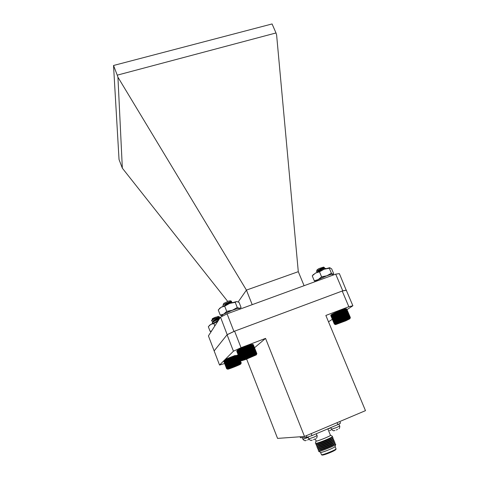 <?xml version="1.0" encoding="UTF-8"?>
<svg xmlns="http://www.w3.org/2000/svg" width="479" height="479" viewBox="0 0 479 479"><rect width="100%" height="100%" fill="white"/><g stroke="black" fill="none" stroke-linecap="round" stroke-linejoin="round"><path stroke-width="0.72" d="M213.622 319.259L219.574 316.954C218.017 317.218 215.682 318.182 212.574 319.852L211.556 320.834M213.305 320.816L213.772 320.726M215.52 320.289L219.298 318.99M219.586 318.541C216.825 319.535 214.49 320.726 212.574 322.11L212.323 322.816M212.574 319.852L211.562 320.972L213.203 321.337M214.496 320.834L219.053 319.373M219.352 318.912C215.46 320.415 213.113 321.762 212.329 322.96L213.161 323.199M213.113 318.649L212.64 318.721M212.395 318.643L218.22 316.368M211.478 320.744L212.107 319.756L215.694 317.146L213.389 318.134L212.227 319.014L212.395 319.367M215.694 317.146L212.508 319.265M215.694 319.224L217.322 318.733M219.083 318.05L219.041 318.044C217.538 318.493 215.7 319.457 213.532 320.93L213.269 321.253M213.317 321.547L213.64 321.649M216.55 321.175L218.22 320.661L215.017 322.373M213.389 318.134L212.46 319.319M217.209 318.493L219.005 317.787C219.095 317.547 212.67 320.445 213.149 321.211L213.227 321.307M213.538 321.403L214.041 321.397M218.125 320.415L218.454 320.307M218.484 320.259L214.107 322.768M227.657 369.183L227.735 369.195C228.591 369.327 240.236 364.705 240.769 364.022C242.129 362.902 226.926 368.884 227.657 369.183M230.788 368.064L238.267 364.926L230.788 368.064M234.219 366.303L234.399 366.758M226.669 368.746L227.148 368.956L226.795 368.549L227.908 368.429L227.627 368.082L228.279 368.243L228.046 367.872L228.711 368.034L228.537 367.638L229.207 367.8L229.088 367.387L229.752 367.555L229.692 367.118L230.351 367.291L230.339 366.83L230.992 367.016L231.034 366.537L231.662 366.728L231.758 366.231L232.369 366.435L232.507 365.92L233.818 365.848L234.045 365.303L234.554 365.561L234.818 365.004L235.997 365.004L236.327 364.429L236.692 364.747L237.039 364.166L237.356 364.501L237.722 363.92L237.985 364.279L238.362 363.699L238.572 364.076L238.949 363.495L239.105 363.896L239.482 363.321L239.584 363.747L240.692 362.974L240.632 363.453L240.949 362.914L240.841 363.417L241.254 362.944L241.015 363.489M241.254 362.944L238.207 355.095M241.23 362.902L238.183 355.047M241.129 362.896L238.081 355.029M240.949 362.914L237.895 355.041M240.692 362.974L237.632 355.089M240.362 363.058L237.297 355.167M239.955 363.178L236.889 355.274M239.482 363.321L236.416 355.412M238.949 363.495L235.884 355.58M238.572 364.076L235.219 355.418M238.362 363.699L235.297 355.771M237.985 364.279L234.632 355.616M237.722 363.92L234.656 355.993M237.356 364.501L234.003 355.831M237.039 364.166L233.974 356.232M236.692 364.747L233.339 356.071M236.327 364.429L233.255 356.49M235.997 365.004L232.644 356.322M235.584 364.711L232.513 356.765M235.285 365.273L231.932 356.592M234.818 365.004L231.752 357.059M234.554 365.561L231.201 356.873M234.045 365.303L230.98 357.358M233.818 365.848L230.465 357.16M233.273 365.615L230.207 357.663M233.087 366.142L229.734 357.454M232.507 365.92L229.441 357.969M232.369 366.435L229.016 357.747M231.758 366.231L228.699 358.28M231.662 366.728L228.321 358.041M231.034 366.537L227.974 358.585M230.992 367.016L227.651 358.328M230.339 366.83L227.286 358.885M230.351 367.291L227.01 358.609M229.692 367.118L226.633 359.172M229.752 367.555L226.417 358.873M229.088 367.387L226.034 359.448M229.207 367.8L225.872 359.13M228.537 367.638L225.489 359.705M228.046 367.872L225.004 359.945M227.627 368.082L224.585 360.16M227.274 368.267L224.244 360.37M226.998 368.423L223.998 360.609M226.795 368.549L223.819 360.789M226.675 368.644L223.705 360.903M226.633 368.716L223.657 360.95M332.654 275.036L332.893 274.245C332.031 274.132 330.007 274.647 326.834 275.784L318.248 279.592L315.637 281.478C315.805 279.88 333.049 272.868 333.109 274.377L333.372 274.994M240.386 360.31L241.015 360.262L240.56 359.921L241.248 360.112L240.847 359.747L241.566 359.933L241.224 359.543L241.967 359.729L241.685 359.31L242.44 359.489L242.218 359.052L242.979 359.232L242.823 358.765L243.589 358.951L243.494 358.46L244.254 358.651L244.218 358.136L244.967 358.34L244.997 357.801L245.721 358.017L245.811 357.454L247.326 357.346L247.523 356.747L248.158 357.011L248.403 356.394L248.996 356.675L249.284 356.047L249.828 356.352L250.158 355.711L250.649 356.041L251.014 355.388L251.445 355.741L251.834 355.083L252.217 355.46L252.625 354.795L252.942 355.196L253.367 354.532L253.625 354.963L254.056 354.298L254.247 354.753L254.678 354.095L254.81 354.574L255.235 353.921L255.301 354.424L255.714 353.783L255.72 354.31L256.115 353.682L256.061 354.226L256.804 353.586L256.588 354.185L256.852 353.628L253.301 344.682M256.804 353.586L253.289 344.652L252.667 344.413M252.475 344.389L252.912 344.652L252.475 344.389M252.211 344.425L252.595 344.712L252.211 344.425M251.864 344.497L252.188 344.802L251.445 344.605L251.864 344.497M251.445 344.605L251.703 344.934L250.948 344.742L251.445 344.605M250.948 344.742L251.146 345.096L250.385 344.91L250.948 344.742M250.385 344.91L250.517 345.293L249.757 345.114L250.385 344.91L254.247 354.753M249.757 345.114L249.828 345.515L249.08 345.341L249.757 345.114L253.625 354.963M249.08 345.341L249.086 345.772L248.35 345.593L249.08 345.341L252.942 355.196M248.35 345.593L248.296 346.048L247.583 345.868L248.35 345.593L252.217 355.46M247.583 345.868L247.475 346.347L246.787 346.161L247.583 345.868L251.445 355.741M246.787 346.161L246.619 346.664L245.966 346.467L246.787 346.161L250.649 356.041M245.966 346.467L245.751 347L245.134 346.79L245.966 346.467L249.828 356.352M245.134 346.79L244.871 347.347L244.296 347.119L245.134 346.79L248.996 356.675M244.296 347.119L243.991 347.694L243.47 347.461L244.296 347.119L248.158 357.011M243.47 347.461L243.128 348.053L242.655 347.796L243.47 347.461L247.326 357.346M242.655 347.796L242.284 348.407L241.871 348.131L242.655 347.796L246.511 357.681M241.871 348.131L241.47 348.754L241.117 348.461L241.871 348.131L245.721 358.017M241.117 348.461L240.697 349.095L240.404 348.778L241.117 348.461L244.967 358.34M240.404 348.778L239.979 349.425L239.745 349.083L240.404 348.778L244.254 358.651M239.745 349.083L239.308 349.736L239.147 349.371L239.745 349.083L243.589 358.951M239.147 349.371L238.71 350.029L238.608 349.634L239.147 349.371L242.979 359.232M238.608 349.634L238.183 350.299L238.608 349.634M238.141 349.88L237.728 350.538L238.141 349.88M237.746 350.095L237.356 350.754L237.746 350.095M237.434 350.287L237.069 350.939L237.434 350.287M237.207 350.448L236.871 351.089L237.207 350.448M237.057 350.574L236.764 351.203L237.063 350.586M236.776 351.227L240.224 360.238M223.819 303.399L228.495 301.099L230.429 300.8M223.376 304.387L223.681 303.734M225.094 303.842L231.602 301.303C230.71 301.141 223.603 304.177 222.933 305.374L223.088 305.895M224.262 303.159L223.885 303.554M224.441 304.219C227.794 303.692 230.076 303.057 231.285 302.309L225.663 305.009M224.98 303.908L231.177 302.027C231.285 301.764 225.819 304.087 224.735 305.422M245.613 359.513L256.289 354.885C257.983 353.454 239.296 360.891 241.494 360.771L245.613 359.513M248.972 357.406L249.188 357.957L253.445 355.891L248.553 357.568L244.679 359.286L244.26 359.549L245.026 359.466L249.188 357.957L247.769 357.891M244.913 359.166L245.026 359.466L245.697 358.789M256.852 353.628L256.594 354.238M256.66 353.58L253.146 344.635M256.433 353.61L252.912 344.652M256.115 353.682L252.595 344.712M255.714 353.783L252.188 344.802M255.235 353.921L251.703 344.934M254.678 354.095L251.146 345.096M254.056 354.298L250.517 345.293M253.367 354.532L249.828 345.515M252.625 354.795L249.086 345.772M251.834 355.083L248.296 346.048M251.014 355.388L247.475 346.347M250.158 355.711L246.619 346.664M249.284 356.047L245.751 347M248.403 356.394L244.871 347.347M247.523 356.747L243.991 347.694M246.655 357.1L243.128 348.053M245.811 357.454L242.284 348.407M244.997 357.801L241.47 348.754M244.218 358.136L240.697 349.095M243.494 358.46L239.979 349.425M242.823 358.765L239.308 349.736M242.218 359.052L238.71 350.029M241.685 359.31L238.183 350.299M241.224 359.543L237.728 350.538M240.847 359.747L237.356 350.754M240.56 359.921L237.069 350.939M240.356 360.064L236.871 351.089M240.242 360.166L236.764 351.203M345.82 309.123L345.102 308.931L345.82 309.123L349.436 318.218L350.071 317.559L350.143 318.14L350.353 317.571M345.102 308.931L345.389 309.236L344.652 309.063L345.102 308.931M344.652 309.063L344.874 309.386L344.132 309.218L344.652 309.063M344.132 309.218L344.299 309.572L343.551 309.41L344.132 309.218M343.551 309.41L343.659 309.787L342.916 309.626L343.551 309.41L347.52 318.822L347.934 318.188L348.101 318.625L348.508 317.996L348.616 318.457L349.017 317.834L349.065 318.325L349.448 317.709M342.916 309.626L342.964 310.033L342.234 309.871L342.916 309.626L346.892 319.05L347.293 318.409L347.52 318.822M342.234 309.871L342.222 310.302L341.509 310.135L342.234 309.871L346.203 319.295L346.598 318.655L346.892 319.05M341.509 310.135L341.437 310.59L340.749 310.422L341.509 310.135L345.479 319.571L345.856 318.93L346.203 319.295M340.749 310.422L340.623 310.901L339.97 310.721L340.749 310.422L344.724 319.858L345.072 319.224L345.479 319.571M339.97 310.721L339.791 311.224L339.174 311.039L339.97 310.721L343.94 320.164L344.257 319.541L344.724 319.858M339.174 311.039L338.946 311.566L338.366 311.362L339.174 311.039L343.138 320.481L343.425 319.87L343.94 320.164M338.366 311.362L338.102 311.913L337.569 311.697L338.366 311.362L342.335 320.81L342.581 320.206L343.138 320.481M337.569 311.697L337.264 312.26L336.779 312.033L337.569 311.697L341.533 321.14L341.731 320.553L342.335 320.81M336.779 312.033L336.444 312.613L336.013 312.362L336.779 312.033L340.737 321.469L340.886 320.9L341.533 321.14M336.013 312.362L335.647 312.961L335.27 312.691L336.013 312.362L339.964 321.798L340.066 321.253L340.737 321.469M335.27 312.691L334.887 313.302L334.57 313.009L335.27 312.691L339.222 322.122L339.264 321.595L339.964 321.798M334.57 313.009L334.174 313.631L333.917 313.314L334.57 313.009L338.515 322.433L338.503 321.93L339.222 322.122M333.917 313.314L333.51 313.943L333.312 313.601L333.917 313.314L337.857 322.732L337.785 322.253L338.515 322.433M333.312 313.601L332.905 314.236L332.767 313.871L333.312 313.601L337.252 323.014L337.114 322.559L337.857 322.732M332.767 313.871L332.366 314.511L332.767 313.871M332.288 314.122L331.899 314.757L332.288 314.122M331.881 314.344L331.51 314.978L331.881 314.344M331.552 314.541L331.199 315.17L331.552 314.541M331.294 314.709L330.977 315.326L331.294 314.709M331.121 314.841L330.833 315.451L331.121 314.841M331.043 314.978L330.785 315.547L334.348 324.085L334.935 324.289L334.408 324.008L335.21 324.073L334.779 323.744L335.803 323.732L335.492 323.349L336.216 323.517L335.965 323.109L336.701 323.277L336.503 322.846L337.252 323.014M345.778 308.775L346.646 308.985L345.778 308.775M350.359 317.553L346.748 309.009L346.155 308.787M325.804 268.647L320.744 270.557M317.17 269.755L318.888 268.599L323.517 267.114M321.684 268.378L320.469 268.923M319.427 270.593L317.637 270.461M318.607 269.881L324.409 267.474C323.612 267.354 317.044 270.324 316.469 271.431L317.613 271.976M318.068 270.192C321.289 269.497 323.349 268.845 324.253 268.246L324.157 268.258C322.493 268.779 320.529 269.851 318.254 271.485L317.984 271.797M318.918 269.779L324.139 267.977C324.223 267.665 317.236 270.988 317.799 271.874L317.799 271.874M345.754 320.834L349.856 318.792C351.406 317.457 333.516 324.756 335.587 324.612L345.754 320.834M346.239 320.026L346.365 320.325L346.748 319.87L343.054 321.199L338.659 323.415L346.365 320.325L345.407 320.307M342.12 321.583L342.335 322.086L343.269 321.116M346.179 309.039L349.802 317.613M350.071 317.559L346.455 308.991M349.017 317.834L345.389 309.236M348.508 317.996L344.874 309.386M347.934 318.188L344.299 309.572M347.293 318.409L343.659 309.787M346.598 318.655L342.964 310.033M345.856 318.93L342.222 310.302M345.072 319.224L341.437 310.59M344.257 319.541L340.623 310.901M343.425 319.87L339.791 311.224M342.581 320.206L338.946 311.566M341.731 320.553L338.102 311.913M340.886 320.9L337.264 312.26M340.066 321.253L336.444 312.613M339.264 321.595L335.647 312.961M338.503 321.93L334.887 313.302M337.785 322.253L334.174 313.631M337.114 322.559L333.51 313.943M336.503 322.846L332.905 314.236M335.965 323.109L332.366 314.511M335.492 323.349L331.899 314.757M335.096 323.565L331.51 314.978M334.779 323.744L331.199 315.17M334.552 323.894L330.977 315.326M334.408 324.008L330.833 315.451M350.257 317.541L346.646 308.985M314.96 439.063L313.535 439.686M330.875 430.04L329.522 430.633M337.653 429.394L336.252 430.01M347.006 309.626L352.879 305.758L348.844 306.722L325.858 315.457L365.471 410.653L304.506 436.459L265.552 338.384L254.541 347.742M265.552 338.384L241.039 347.694L233.441 351.185L219.55 365.052L224.645 363.531M328.504 321.81L332.342 319.277M352.879 305.758L346.299 290.256L342.204 291.034L234.596 331.169L227.076 334.761L214.149 350.909L208.425 335.893L220.502 317.122L227.202 334.701M219.55 365.052L214.149 350.909M304.506 436.459L277.569 438.399L246.655 359.13M348.844 306.722L342.204 291.034M241.039 347.694L234.596 331.169M233.441 351.185L227.076 334.761M339.833 421.508L340.491 423.119L337.845 424.604L311.991 435.573L306.997 437.321L300.453 437.752L300.07 436.782M337.845 424.604L337.06 422.682M311.991 435.573L311.212 433.621M306.997 437.321L306.344 435.68M335.084 446.47C335.761 447.296 320.595 453.391 320.511 452.326L321.427 454.607C321.726 455.062 322.205 455.194 322.87 455.014C325.091 454.781 333.474 451.41 335.246 450.038C335.845 449.715 336.102 449.284 336.001 448.745L335.084 446.47L335.689 444.446M321.427 454.607C321.439 455.745 336.785 449.577 336.001 448.745M315.2 438.722L316.116 440.997C316.044 441.931 331.115 435.878 330.42 435.249L327.834 428.855M316.068 440.896L316.002 441.045C315.96 441.979 331.211 435.854 330.528 435.207L330.378 435.142M315.416 443.183L315.38 443.315C315.308 444.458 333.396 437.189 332.552 436.411L332.432 436.339M315.835 443.38L316.739 443.524C316.685 444.536 332.45 438.195 331.713 437.501L332.27 436.776M316.188 444.249L315.901 444.626C315.835 445.799 333.941 438.519 333.085 437.716L332.612 437.644M316.374 444.698L317.266 444.835C317.23 445.859 332.977 439.53 332.246 438.812L332.791 438.099M316.721 445.548L316.427 445.943C316.403 447.117 334.444 439.866 333.612 439.033L333.133 438.95M316.906 446.015L317.787 446.153C317.793 447.182 333.486 440.872 332.773 440.129L333.318 439.417M317.248 446.853L316.954 447.254C316.972 448.44 334.953 441.213 334.144 440.345L333.647 440.255M317.445 447.332L318.313 447.47C318.355 448.5 333.995 442.219 333.306 441.44L333.845 440.74M317.781 448.152L317.481 448.578C317.541 449.763 335.456 442.56 334.677 441.662L334.168 441.566M317.984 448.655L318.84 448.787C318.918 449.823 334.504 443.56 333.839 442.758L334.366 442.063M318.307 449.458L318.008 449.895C318.11 451.086 335.959 443.913 335.21 442.979L334.689 442.877M318.517 449.973L319.367 450.104C319.481 451.146 335.013 444.907 334.372 444.075L334.893 443.392M318.84 450.763L318.529 451.206C318.583 452.451 336.563 445.225 335.737 444.284L335.21 444.183M334.929 430.471L334.318 430.633M312.224 440.141L311.607 440.309M306.255 440.429L305.656 440.59M308.362 439.626L307.518 439.985M238.189 301.92L246.428 290.1L117.93 77.185L122.343 168.171L227.681 301.369M228.806 302.794L229.381 303.518M246.428 290.1L298.291 271.671L276.605 34.889L276 32.961L117.247 75.155L117.93 77.185M246.487 290.28L252.205 304.662M122.343 168.171L119.032 159.495L113.529 65.485L117.247 75.155M298.291 271.671L304.093 285.7M113.529 65.485L272.072 23.95L276 32.961M346.233 290.268L339.377 273.635L335.701 274.144L227.082 313.841L220.502 317.122M227.082 313.841L233.932 331.432L227.274 334.605M335.701 274.144L342.772 290.837L342.269 291.022M234.471 331.229L233.932 331.432M346.389 290.148L342.772 290.837M222.16 316.296L221.927 315.691C220.855 314.38 240.039 306.829 240.123 308.524L240.314 309.009M211.544 331.049L210.071 331.264L208.323 326.696L210.802 324.403L217.849 321.241M210.071 331.264L211.131 331.69M217.849 321.247L213.862 323.529L210.802 324.403L209.341 325.528M214.802 325.977L213.862 323.529M209.245 325.624L209.646 325.163M330.037 267.743L329.48 267.749L331.636 268.821L333.707 273.719L332.893 274.245L331.402 273.222L326.834 275.784L321.583 276.802L318.248 279.592L314.302 280.802L312.242 275.856L315.523 273.066L324.079 269.246L319.487 271.803L315.523 273.066L312.793 275.251M314.302 280.802L315.368 281.574M329.744 267.779L329.307 268.246L324.079 269.246L329.48 267.749M331.402 273.222L329.307 268.246M321.583 276.802L319.487 271.803M312.925 275.108L313.446 274.413M239.602 309.248C240.338 308.65 240.308 308.35 239.518 308.338C238.159 308.392 235.764 309.039 232.327 310.266L223.795 314.08C221.789 315.272 221.4 315.871 222.621 315.871M236.854 301.56L239.081 302.405L241.099 307.524L239.518 308.338L237.273 307.536L232.327 310.266L226.723 311.38L223.795 314.08L220.268 315.128L218.262 309.955L221.142 307.255L229.651 303.423L224.687 306.153L221.142 307.255L219.627 308.416M220.268 315.128L221.975 315.811M236.53 301.578L235.231 302.333L229.651 303.423L236.476 301.572M237.273 307.536L235.231 302.333M226.723 311.38L224.687 306.153M219.31 308.727L219.891 308.093M305.321 440.614C305.572 441.249 302.357 439.387 302.985 439.201L308.242 437.405M311.242 440.333C311.5 440.991 308.171 439.051 308.823 438.866L313.996 437.147L317.014 435.567L316.29 433.752M327.899 429.016L330.917 427.777M333.881 430.675C334.097 431.304 330.887 429.412 331.498 429.22L336.767 427.466L339.629 425.969L338.857 424.071M212.436 318.553L212.227 319.014M218.131 316.332L219.574 316.954M212.772 318.936L212.107 319.756M219.041 318.044L219.831 318.164M213.532 320.93L212.574 322.11M219.52 317.122L218.957 317.822M240.805 363.938L241.009 363.471M227.651 369.159L227.22 368.974M252.613 344.389L252.948 344.533M223.879 303.267L223.741 303.572M223.543 304.003L222.933 305.374M230.297 300.746L231.608 301.303M231.177 302.315L232.411 302.494M231.531 301.542L231.088 302.099M256.337 354.765L256.576 354.203M241.38 360.723L240.847 360.489M331.085 314.883L330.935 315.23M346.054 308.751L346.419 308.901M317.224 269.641L316.469 271.431M323.397 267.072L324.409 267.474M324.157 268.258L325.786 268.456M324.355 267.659L324.067 268.036M349.898 318.685L350.101 318.188M335.48 324.564L334.983 324.355M316.002 441.045L315.374 443.309M330.528 435.207L332.552 436.405M316.739 443.524L315.901 444.626M331.713 437.501L333.079 437.716M317.26 444.835L316.421 445.937M332.246 438.812L333.612 439.027M317.781 446.153L316.948 447.248M332.779 440.123L334.138 440.333M318.301 447.47L317.469 448.56M333.318 441.434L334.671 441.644M318.822 448.781L317.996 449.871M333.851 442.746L335.198 442.955M319.343 450.104L318.523 451.182M334.384 444.057L335.731 444.267M320.511 452.326L318.679 451.29M302.985 439.201L302.363 437.626M308.823 438.866L308.063 436.962M331.498 429.22L330.833 427.579M339.629 425.969C340.09 425.717 339.485 428.903 338.928 428.657M317.014 435.567C317.481 435.291 316.859 438.536 316.296 438.291"/></g></svg>
